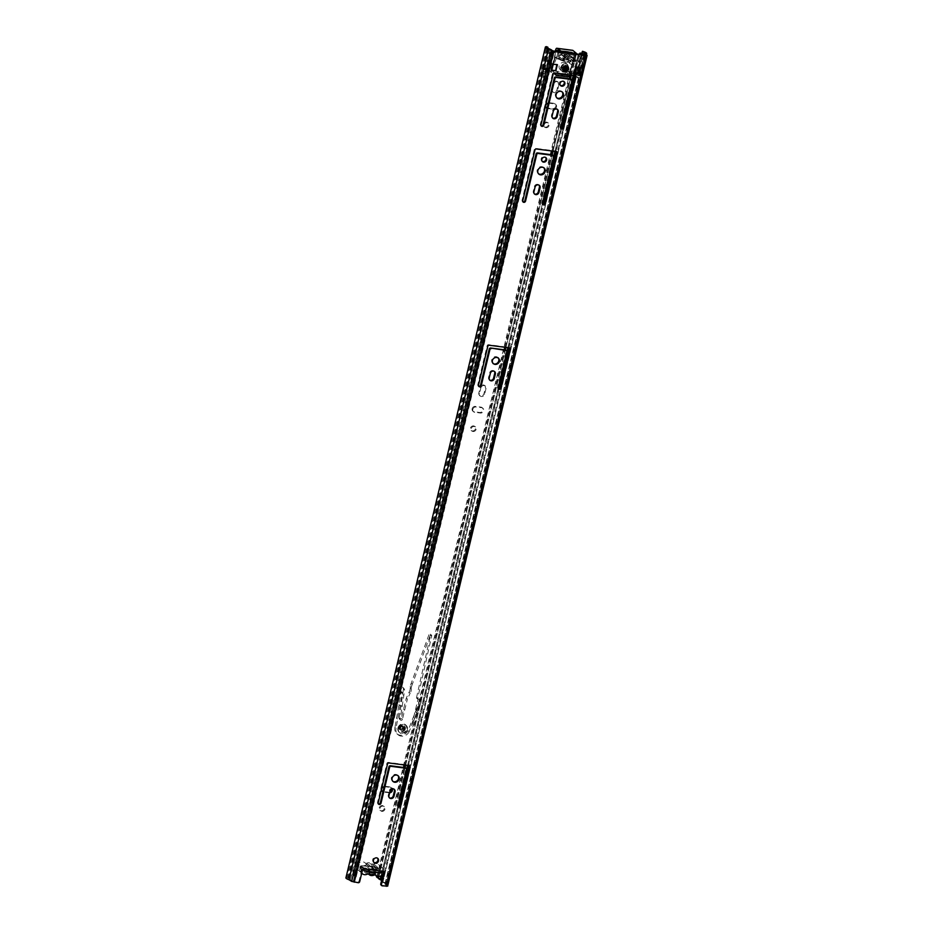 <?xml version="1.0" encoding="UTF-8"?>
<svg xmlns="http://www.w3.org/2000/svg" width="933" height="933" viewBox="0 0 933 933"><rect width="100%" height="100%" fill="white"/><g stroke="black" fill="none" stroke-linecap="round" stroke-linejoin="round"><path stroke-width="0.7" stroke-dasharray="4.67 3.5" d="M392.735 781.259A3.895 3.452 -48.5 0 1 393.983 774.647A3.895 3.452 -48.5 0 1 397.855 775.475M373.795 862.337A2.822 2.507 -48.5 0 1 375.941 857.287A2.822 2.507 -48.5 0 1 377.48 858.162M493.021 363.532A3.895 3.452 -48.5 0 1 494.268 356.919A3.895 3.452 -48.5 0 1 498.14 357.747M538.528 173.76A4.024 3.557 -48.5 0 1 539.822 166.937A4.024 3.557 -48.5 0 1 543.811 167.777M542.178 161.316A2.636 2.333 -48.5 0 1 542.913 156.756A2.636 2.333 -48.5 0 1 545.618 157.432M556.756 97.802A4.024 3.557 -48.5 0 1 558.062 90.991A4.024 3.557 -48.5 0 1 562.039 91.819M560.418 85.37A2.636 2.333 -48.5 0 1 561.141 80.809A2.636 2.333 -48.5 0 1 563.847 81.474M567.905 68.75A2.822 2.507 -48.5 0 1 562.762 68.086A2.822 2.507 -48.5 0 1 567.905 68.75M378.285 803.908A1.539 1.365 -48.5 0 1 377.527 802.345L386.868 763.451A1.26 1.108 -48.5 0 1 388.291 762.413L408.526 765.025A1.26 1.108 -48.5 0 1 409.342 765.643M398.006 806.462A1.539 1.365 -48.5 0 1 397.248 804.899L405.878 768.967A1.26 1.108 131.5 0 0 405.563 767.882M389.318 797.797A2.764 2.449 -48.5 0 1 388.28 795.138L389.388 790.508A2.764 2.449 -48.5 0 1 394.029 789.085M579.766 67.899L578.472 73.299L573.888 72.704L575.369 66.535L579.836 67.608M556.628 64.785L555.298 70.302L550.727 69.707L552.208 63.537L556.674 64.61M541.082 125.815A1.539 1.365 -48.5 0 1 540.324 124.252L552.511 73.485A1.26 1.108 -48.5 0 1 553.934 72.447L574.18 75.072A1.26 1.108 -48.5 0 1 574.985 75.678M560.803 128.369A1.539 1.365 -48.5 0 1 560.045 126.806L571.229 80.191A1.26 1.108 131.5 0 0 570.926 79.107M552.546 117.92A2.764 2.449 -48.5 0 1 551.496 115.26L552.604 110.63A2.764 2.449 -48.5 0 1 557.258 109.208M522.853 201.773A1.539 1.365 -48.5 0 1 522.083 200.198L534.271 149.432A1.26 1.108 -48.5 0 1 535.705 148.394L555.94 151.018A1.26 1.108 -48.5 0 1 556.744 151.624M542.574 204.327A1.539 1.365 -48.5 0 1 541.805 202.753L553.001 156.149A1.26 1.108 131.5 0 0 552.686 155.053M534.306 193.866A2.764 2.449 -48.5 0 1 533.268 191.218L534.376 186.588A2.764 2.449 -48.5 0 1 539.017 185.166M489.603 380.069A2.764 2.449 -48.5 0 1 488.565 377.41L489.673 372.78A2.764 2.449 -48.5 0 1 494.315 371.357M498.304 388.734A1.539 1.365 -48.5 0 1 497.534 387.172L506.164 351.24A1.26 1.108 131.5 0 0 505.849 350.155M478.571 386.18A1.539 1.365 -48.5 0 1 477.813 384.618L487.154 345.723A1.26 1.108 -48.5 0 1 488.577 344.685L508.812 347.298A1.26 1.108 -48.5 0 1 509.628 347.916M382.262 885.837L381.609 885.254L385.807 885.744L385.107 884.018A3.056 0.723 13.5 0 0 385.411 883.796A3.056 0.723 13.5 0 0 382.81 882.42L582.472 51.303M359.683 881.685L359.03 881.102L361.852 869.358A1.353 1.201 -48.5 0 1 363.812 868.39L382.18 870.769A1.353 1.201 -48.5 0 1 383.51 871.352M359.03 881.102A1.26 1.108 -48.5 0 1 357.607 882.14L358.26 882.723M547.706 48.131L348.487 877.976A3.056 0.723 13.5 0 0 347.752 878.256A3.056 0.723 13.5 0 0 349.618 879.411L353.234 881.51L357.607 882.14M382.833 871.34L376.139 870.431A3.954 3.51 131.5 0 0 369.141 869.521L364.476 868.961M348.487 877.976L347.099 877.358L546.54 46.65M347.099 877.358A4.933 1.178 13.5 0 0 345.921 877.813M385.807 885.744L585.248 55.035L385.807 885.732L387.615 886.058L386.752 884.589A4.933 1.178 13.5 0 0 387.242 884.227A4.933 1.178 13.5 0 0 383.031 882.012M382.81 882.42L581.865 53.274M580.606 67.712L579.953 67.129M576.034 67.118L575.369 66.535M574.553 73.287L573.888 72.704M551.38 70.29L550.727 69.707M557.444 64.704L556.779 64.132M552.872 64.109L552.208 63.537M382.18 870.769L381.037 871.06L380.617 872.845L381.037 871.06L364.232 868.891L364.092 869.498L363.905 868.553M364.092 869.498L360.954 865.987L360.523 867.772L375.754 869.416L380.617 872.845L376.675 869.369L371.031 869.113L375.707 872.203A3.954 3.51 131.5 0 1 375.661 872.285M368.71 871.387A3.954 3.51 131.5 0 1 368.71 871.305L363.8 870.664L360.523 867.772M377.329 869.953L377.76 868.168L381.037 871.06L377.107 867.585L376.675 869.369M377.76 868.168L376.186 867.632L375.754 869.416M361.234 867.538L361.666 865.754L376.186 867.632M361.666 865.754L360.954 865.987M361.759 873.066A4.957 4.397 -48.5 0 1 368.967 866.325L365.036 862.85A4.957 4.397 131.5 0 0 357.631 864.693A4.957 4.397 131.5 0 0 363.147 870.781L367.077 874.256M365.036 862.85A2.006 1.784 131.5 0 0 366.972 863.107A5.155 4.56 -48.5 0 1 371.859 863.701A5.155 4.56 -48.5 0 1 371.905 863.748A2.006 1.784 131.5 0 0 373.841 863.993A4.957 4.397 -48.5 0 1 379.346 870.081A4.957 4.397 -48.5 0 1 371.929 871.923A2.006 1.784 131.5 0 0 371.917 871.9A2.006 1.784 131.5 0 0 370.004 871.667A5.155 4.56 -48.5 0 1 367.369 872.075A5.155 4.56 -48.5 0 1 365.118 871.072A5.155 4.56 -48.5 0 1 365.071 871.025A2.006 1.784 131.5 0 0 363.147 870.781M373.841 863.993L377.783 867.468A4.957 4.397 -48.5 0 1 383.206 873.685M365.165 866.046L367.275 866.839L369.818 865.684L371.521 867.387L372.244 866.955A3.954 3.51 131.5 0 0 365.165 866.046L360.301 865.416L359.87 867.189L364.826 867.83A3.954 3.51 131.5 0 0 371.731 868.728M366.972 863.107L370.902 866.582A2.006 1.784 -48.5 0 1 368.967 866.325M371.031 869.113L368.5 870.279L366.786 868.565L369.421 870.897A2.519 2.228 131.5 0 0 369.608 871.504M377.783 867.468A2.006 1.784 -48.5 0 1 375.836 867.224L371.905 863.748M370.902 866.582A5.155 4.56 -48.5 0 1 375.789 867.177A5.155 4.56 -48.5 0 1 375.836 867.224M377.107 867.585L372.244 866.955M368.71 871.305L369.421 870.897M364.826 867.83L366.786 868.565M380.617 872.845L363.8 870.664L359.87 867.189M364.232 868.891L360.301 865.416M367.275 866.839L369.853 869.113L369.141 869.521M376.139 870.431L374.086 869.661A2.519 2.228 131.5 0 0 369.853 869.113M374.086 869.661L371.521 867.387M561.654 67.409A3.265 2.892 131.5 0 0 567.602 68.179A3.265 2.892 131.5 0 0 561.654 67.409M562.366 68.027A3.265 2.892 131.5 0 0 568.314 68.797A3.265 2.892 131.5 0 0 562.366 68.027M550.447 49.402A2.449 0.583 13.5 0 0 546.925 49.099A2.449 0.583 13.5 0 0 547.076 49.379A2.449 0.583 13.5 0 0 548.149 49.939A2.519 0.595 -166.5 0 1 548.861 50.242L552.348 52.108L547.706 71.456L550.785 72.156A2.519 0.595 13.5 0 0 551.1 72.203L551.636 69.952L555.333 69.812L556.476 64.774M548.966 71.853L553.607 52.505L555.427 52.808A2.519 0.595 13.5 0 0 555.741 52.854L558.844 53.263L557.456 59.036L556.5 58.196L557.876 52.458L553.351 51.84L551.088 50.557L546.645 69.8A2.449 0.583 13.5 0 0 547.041 69.59L542.306 68.447L547.006 69.578A2.449 0.583 13.5 0 0 546.89 69.299A2.449 0.583 13.5 0 0 544.289 68.342A2.449 0.583 13.5 0 0 542.271 68.447A2.449 0.583 13.5 0 0 542.435 68.727A2.449 0.583 13.5 0 0 543.496 69.275L548.149 49.939M542.516 72.156L541.513 72.646L544.172 73.614L546.435 71.083L542.516 72.156L544.172 73.614M584.186 54.102A2.449 0.583 -166.5 0 1 584.315 54.207A2.449 0.583 -166.5 0 1 584.466 54.487A2.449 0.583 -166.5 0 1 584.338 54.627L579.696 73.975A2.449 0.583 13.5 0 0 579.825 73.835A2.449 0.583 13.5 0 0 579.673 73.555A2.449 0.583 13.5 0 0 577.084 72.587A2.449 0.583 13.5 0 0 575.066 72.692A2.449 0.583 13.5 0 0 575.218 72.972A2.449 0.583 13.5 0 0 576.652 73.649L581.236 54.569M576.046 76.494L574.821 74.757L577.702 77.964L578.705 77.462L576.046 76.494L577.702 77.964M579.463 54.336L575.066 72.692L579.801 73.824L575.09 72.692L574.821 74.757M564.582 59.292L562.879 57.788L565.853 59.455L562.587 60.33A1.26 1.108 -48.5 0 1 561.596 60.388A21.494 19.033 131.5 0 0 564.71 61.38L564.325 60.727L565.258 59.969L563.544 58.452L562.611 59.211L562.996 59.864A21.494 19.033 131.5 0 0 566.273 60.295L567.987 61.811A21.494 19.033 131.5 0 0 571.381 61.648A1.26 1.108 -48.5 0 1 570.471 61.345L566.098 58.196L566.821 59.257L566.273 60.295M572.897 58.557L571.183 57.041A12.059 10.683 -48.5 0 0 569.818 56.038L566.378 57.018L569.188 58.674L571.532 57.554A12.059 10.683 -48.5 0 1 572.897 58.557A12.059 10.683 -48.5 0 1 573.713 59.374L573.935 60.377A1.26 1.108 -48.5 0 1 572.885 61.403L574.821 60.902L580.653 62.045L579.335 67.526L575.229 67.491L574.087 72.238L577.959 73.24L577.399 75.608L551.1 72.203M571.381 61.648L569.666 60.144A21.494 19.033 131.5 0 0 571.171 59.887A1.26 1.108 -48.5 0 0 572.221 58.861L571.999 57.858A12.059 10.683 -48.5 0 0 571.183 57.041M567.042 66.954A4.338 3.837 -48.5 0 1 559.159 65.928A4.338 3.837 -48.5 0 1 567.042 66.954M568.57 68.307A4.338 3.837 -48.5 0 1 560.686 67.281A4.338 3.837 -48.5 0 1 568.57 68.307M546.645 69.8L548.709 71.176L551.974 71.071L555.217 57.065L551.601 70.745M566.063 58.033L565.62 56.645L566.261 56.12L568.978 56.47L569.142 57.449L567.264 54.954L563.905 55.129L566.133 58.278L564.348 56.516M557.456 59.036L559.229 59.28A21.494 19.033 131.5 0 0 575.346 61.368L576.326 61.485M556.325 64.517L553.059 64.015L555.741 52.854M558.261 59.141L559.229 59.28M557.304 52.33L558.844 53.263M556.5 58.196L553.805 64.61A1.889 1.668 131.5 0 0 551.671 66.173L550.423 71.398M553.607 52.505L552.348 52.108M551.531 69.928L553.059 64.015L552.243 64.517L551.111 69.264L552.196 70.511M570.588 73.042L571.812 74.115L566.984 72.716A5.4 4.782 -48.5 0 1 563.404 73.579L561.853 73.38L561.421 75.153L567.684 75.526L570.588 73.042L567.486 71.328L570.46 71.713L572.78 73.765L575.743 74.687L577.457 74.908L576.652 73.649M579.696 73.975A2.519 0.595 13.5 0 0 579.556 74.104A2.519 0.595 13.5 0 0 579.556 74.162L584.198 54.814A2.519 0.595 -166.5 0 1 584.21 54.767A2.519 0.595 -166.5 0 1 584.338 54.627M577.399 75.608L578.297 75.701A2.519 0.595 13.5 0 0 579.72 75.503A2.519 0.595 13.5 0 0 579.72 75.445M543.496 69.275A2.519 0.595 13.5 0 1 544.207 69.59L547.706 71.456M551.963 70.628L554.832 73.054M567.159 72.599L556.418 71.2L557.642 72.284L554.214 71.841M580.116 68.622L579.451 68.039L577.959 73.24L579.3 67.503M582.04 56.26L581.096 55.432L579.72 61.205L580.664 62.045L582.04 56.26L582.95 56.365L578.297 75.701M579.72 61.205L574.087 59.502L575.801 61.018A12.887 11.406 -48.5 0 0 573.433 57.939L571.719 56.435A12.887 11.406 131.5 0 0 568.372 54.464A2.764 2.449 131.5 0 0 563.73 53.857A12.887 11.406 131.5 0 0 556.021 57.17L555.217 57.065M558.704 58.814L560.29 59.77A1.26 1.108 -48.5 0 1 560.465 57.659A12.059 10.683 -48.5 0 1 563.357 56.493L565.048 58.138L563.8 56.47M560.29 59.77L558.575 58.254A21.494 19.033 131.5 0 0 559.882 58.872L561.596 60.388M563.73 53.857L565.445 55.374A12.887 11.406 -48.5 0 0 557.736 58.674L556.021 57.17M554.867 57.181L555.928 58.126M548.709 71.176L553.351 51.84M551.683 50.242L546.435 71.083M582.064 54.674L577.457 74.908M584.361 56.108A2.519 0.595 -166.5 0 1 584.361 56.155A2.519 0.595 -166.5 0 1 582.95 56.365M551.974 71.071L553.106 63.992A1.889 1.668 131.5 0 0 550.971 65.555L549.712 70.78M554.167 73.054L552.989 70.756M557.642 72.284L557.759 72.436A5.4 4.782 131.5 0 0 558.354 73.101A5.4 4.782 131.5 0 0 559.065 73.602M556.418 71.2L557.759 72.436M562.879 57.788L560.873 58.814A1.26 1.108 -48.5 0 1 559.882 58.872M563.544 58.452L564.138 57.951M566.098 58.196L568.757 59.84A1.26 1.108 -48.5 0 0 569.666 60.144M568.092 58.522L568.978 56.47L567.264 54.954L566.378 57.018M564.418 56.761L563.334 56.621M562.098 54.954L562.902 55.572L561.643 54.977A12.059 10.683 -48.5 0 0 558.75 56.143A1.26 1.108 -48.5 0 0 558.377 58.114L560.092 59.63M569.223 72.867L572.874 60.61L575.16 60.902L575.451 59.677M561.829 73.964L559.485 73.066A5.4 4.782 -48.5 0 1 557.129 72.016A5.4 4.782 -48.5 0 1 556.534 71.351M561.048 73.275L560.616 75.048L561.841 76.133M554.797 74.127A1.26 1.108 131.5 0 0 555.345 74.372L560.616 75.048M565.445 55.374A2.764 2.449 -48.5 0 1 568.15 54.067L566.436 52.551L568.15 54.067A2.764 2.449 -48.5 0 1 570.086 55.968A12.887 11.406 -48.5 0 1 573.433 57.939M574.087 59.502A12.887 11.406 131.5 0 0 571.719 56.435M566.424 74.558A5.4 4.782 131.5 0 0 568.209 73.789L568.384 73.672M571.812 74.115L570.658 75.107M567.486 71.328L569.48 63.012L571.218 64.552M570.46 71.713L573.422 59.362L571.136 59.071L569.48 63.012M572.78 73.765L576.734 60.82M575.16 60.902L573.422 59.362M575.031 74.057L576.291 68.832A1.889 1.668 131.5 0 0 575.008 66.838L574.46 66.768M568.372 54.464L570.086 55.968M575.743 74.687L576.991 69.45A1.889 1.668 131.5 0 0 575.708 67.456L575.16 67.386M565.853 59.455L565.258 59.969M566.821 59.257L568.535 60.762L567.987 61.811M568.535 60.762L567.812 59.712M554.354 64.68L553.654 64.062M582.099 55.56L581.096 55.432M569.072 59.875L567.357 58.359M572.874 60.61L571.136 59.071M565.048 58.138L566.133 58.278M562.634 74.069L561.853 73.38M567.474 57.158L569.188 58.674M565.27 65.123A2.822 2.507 -48.5 0 1 563.987 70.465A2.822 2.507 -48.5 0 1 565.27 65.123M568.349 68.272A4.082 3.615 131.5 0 0 560.92 67.304A4.082 3.615 131.5 0 0 568.349 68.272M566.588 67.666A1.411 1.248 131.5 0 0 564.348 68.051A1.411 1.248 131.5 0 0 564.745 69.753M401.68 725.396A2.204 1.948 -48.5 0 1 400.677 729.548A2.204 1.948 -48.5 0 1 401.68 725.396M401.342 730.131A2.204 1.948 131.5 0 0 402.333 725.979A2.204 1.948 131.5 0 0 401.342 730.131M384.326 808.491A2.764 2.449 -48.5 0 1 379.288 807.838A2.764 2.449 -48.5 0 1 384.326 808.491M384.979 809.074A2.764 2.449 -48.5 0 1 379.941 808.421A2.764 2.449 -48.5 0 1 384.979 809.074M382.052 791.196A2.822 2.507 -48.5 0 1 384.209 786.146L389.807 786.869A2.822 2.507 -48.5 0 1 391.813 789.003M384.163 786.729A2.822 2.507 -48.5 0 1 384.863 786.729L390.461 787.452A2.822 2.507 -48.5 0 1 392.292 788.851M475.492 428.748A2.764 2.449 -48.5 0 1 470.465 428.095A2.764 2.449 -48.5 0 1 475.492 428.748M476.145 429.32A2.764 2.449 -48.5 0 1 471.118 428.667A2.764 2.449 -48.5 0 1 476.145 429.32M472.156 408.736A2.822 2.507 -48.5 0 1 475.375 406.391L480.973 407.126A2.822 2.507 -48.5 0 1 479.69 412.468L474.092 411.733A2.822 2.507 -48.5 0 1 472.156 408.736M472.821 409.307A2.822 2.507 -48.5 0 1 476.028 406.975L481.638 407.698A2.822 2.507 -48.5 0 1 480.355 413.039L474.745 412.316A2.822 2.507 -48.5 0 1 472.821 409.307M548.429 124.94A2.764 2.449 -48.5 0 1 543.403 124.287A2.764 2.449 -48.5 0 1 548.429 124.94M549.082 125.523A2.764 2.449 -48.5 0 1 544.056 124.87A2.764 2.449 -48.5 0 1 549.082 125.523M546.155 107.645A2.822 2.507 -48.5 0 1 548.312 102.595L553.91 103.318A2.822 2.507 -48.5 0 1 552.628 108.66L547.123 107.948M548.266 103.178A2.822 2.507 -48.5 0 1 548.966 103.178L554.564 103.901A2.822 2.507 -48.5 0 1 553.292 109.243L547.683 108.52A2.822 2.507 -48.5 0 1 547.03 108.333M558.354 51.607L559.788 52.236L559.45 52.924L559.73 51.782M389.632 792.817A2.822 2.507 -48.5 0 1 389.178 792.793L383.58 792.07A2.822 2.507 -48.5 0 1 382.927 791.884M480.88 387.778A2.822 2.507 -48.5 0 1 486.023 388.443L484.624 394.262A2.822 2.507 -48.5 0 1 479.48 393.598L480.88 387.778L480.215 387.207A2.822 2.507 -48.5 0 1 485.358 387.871L483.97 393.679A2.822 2.507 -48.5 0 1 478.827 393.015L480.215 387.207M553.805 83.982A2.822 2.507 -48.5 0 1 558.96 84.646L557.561 90.454A2.822 2.507 -48.5 0 1 552.418 89.79L553.805 83.982L553.152 83.399A2.822 2.507 -48.5 0 1 558.296 84.063L556.908 89.883A2.822 2.507 -48.5 0 1 551.765 89.218L553.152 83.399M354.447 876.588A5.027 1.201 -166.5 0 1 354.225 876.087L551.893 52.738A5.027 1.201 -166.5 0 0 552.114 53.239L354.447 876.588L356.196 876.845A3.137 0.746 -166.5 0 1 356.056 876.53A3.137 0.746 -166.5 0 1 356.068 876.495A4.898 1.166 13.5 0 0 356.091 876.425A4.898 1.166 13.5 0 0 354.517 875.107L355.111 874.781A1.26 1.108 131.5 0 0 355.636 874.384L360.814 868.133A2.006 1.784 -48.5 0 1 363.917 868.285A1.26 1.108 131.5 0 0 364.71 868.856L371.159 869.684A1.26 1.108 131.5 0 0 372.162 869.346A2.006 1.784 -48.5 0 1 375.148 869.999L376.792 876.04M557.083 50.569L572.209 52.528L571.836 54.067L576.209 54.872A4.898 1.166 13.5 0 0 576.186 54.93A4.898 1.166 13.5 0 0 577.784 56.26A3.137 0.746 -166.5 0 1 578.553 56.691L580.221 56.878A5.027 1.201 -166.5 0 0 579.008 56.178A3.021 0.723 13.5 0 1 578.017 55.362A3.021 0.723 13.5 0 1 578.04 55.327L576.256 54.301A3.265 0.781 -166.5 0 0 574.39 53.904L571.183 53.496L571.556 51.945A2.391 0.956 97.4 0 1 572.43 50.359M552.114 53.239L553.864 53.484A3.137 0.746 -166.5 0 1 553.724 53.181A3.137 0.746 -166.5 0 1 553.747 53.134A4.898 1.166 13.5 0 0 553.77 53.076A4.898 1.166 13.5 0 0 552.184 51.758L555.94 52.015L556.115 51.315M389.807 792.059A2.822 2.507 -48.5 0 1 388.525 792.21L383.02 791.499M355.636 874.384L354.983 873.813L360.161 867.562A2.006 1.784 -48.5 0 1 363.264 867.702L363.917 868.285M354.983 873.813A1.26 1.108 -48.5 0 1 354.447 874.209L353.852 874.314L354.54 874.921M555.94 52.015L552.079 51.012A3.265 0.781 -166.5 0 0 550.61 50.977L550.96 51.828A3.021 0.723 13.5 0 1 551.928 52.633A3.021 0.723 13.5 0 0 551.928 52.633A5.027 1.201 -166.5 0 0 551.893 52.738M372.162 869.346L371.509 868.775A2.006 1.784 -48.5 0 1 374.495 869.416L376.197 875.667M371.509 868.775A1.26 1.108 -48.5 0 1 370.494 869.113L371.159 869.684M364.71 868.856L370.494 869.113M364.057 868.273A1.26 1.108 -48.5 0 1 363.264 867.702M571.836 54.067L571.183 53.496M356.196 876.845L553.864 53.484M354.225 876.087A5.027 1.201 -166.5 0 1 354.248 876.029A3.021 0.723 13.5 0 0 354.26 875.982A3.021 0.723 13.5 0 0 353.292 875.177L352.942 874.326A3.265 0.781 -166.5 0 1 353.852 874.314M378.005 877.953L377.317 877.347A3.265 0.781 -166.5 0 1 378.588 877.65L380.361 878.676A3.021 0.723 13.5 0 0 380.349 878.723A3.021 0.723 13.5 0 0 381.34 879.539A5.027 1.201 -166.5 0 1 382.553 880.227L381.667 880.122M576.186 54.93L378.541 878.221M382.064 875.119L398.519 806.544M408.374 765.503L498.805 388.816M508.66 347.776L543.088 204.409M555.788 151.496L561.316 128.451M574.017 75.538L578.553 56.691M382.553 880.227L580.221 56.878M377.317 877.347L376.757 877.09L574.39 53.904M572.209 52.528L556.604 50.149M562.214 52.108L561.818 53.729L559.45 52.924M561.818 53.729L574.973 55.432L575.358 53.811M576.454 53.286L576.151 55.292L574.973 55.432M576.431 53.263L575.999 55.047L572.5 52.213M405.319 729.046A3.265 2.892 -48.5 0 1 399.441 728.008A3.265 2.892 -48.5 0 1 405.319 729.046M404.77 728.568A3.265 2.892 -48.5 0 1 398.892 727.53A3.265 2.892 -48.5 0 1 404.77 728.568M401.656 691.983A2.158 1.913 -48.5 0 1 400.654 689.72A2.158 1.913 -48.5 0 1 404.572 689.405L403.453 688.426A2.158 1.913 131.5 0 0 399.546 688.741A2.158 1.913 131.5 0 0 400.549 691.003L401.656 691.983A1.283 1.131 -48.5 0 1 402.298 693.231L396.093 728.09L394.986 727.11A7.534 6.683 131.5 0 0 396.84 733.7A7.534 6.683 131.5 0 0 408.036 730.714L420.445 698.969L416.515 697.674L417.622 698.63L431.617 636.213L430.51 635.233A0.921 0.816 131.5 0 0 430.381 634.172A0.921 0.816 131.5 0 0 428.935 634.767L430.043 635.746A0.921 0.816 -48.5 0 1 431.711 635.991A0.921 0.816 -48.5 0 1 431.617 636.213M428.935 634.767L411.231 683.213A78.465 69.508 131.5 0 0 410.1 686.466A3.872 3.429 131.5 0 0 410.123 687.738A6.869 6.088 -48.5 0 1 409.051 692.263L406.31 698.071L401.283 718.422A1.19 1.05 -48.5 0 1 399.172 717.944L400.292 718.923L403.814 695.563L404.595 689.954L403.488 688.962A2.472 2.193 131.5 0 0 403.453 688.426M401.283 718.422L402.391 719.413A1.19 1.05 -48.5 0 1 400.292 718.923M430.043 635.746A0.921 0.816 -48.5 0 1 430.055 635.7L412.351 684.204L411.231 683.213M416.515 697.651L430.51 635.233M407.348 729.816A4.898 4.338 -48.5 0 1 398.543 728.253A4.898 4.338 -48.5 0 1 407.348 729.816M397.971 727.752A4.898 4.338 131.5 0 0 406.788 729.314A4.898 4.338 131.5 0 0 397.971 727.752M401.971 692.181L400.852 691.19A1.283 1.131 131.5 0 1 401.19 692.251L394.986 727.11M399.172 717.944L403.488 688.962M408.036 730.714L409.155 731.694L411.651 725.419L418.019 699.284L411.733 725.501L421.238 701.616L421.599 699.89L418.112 699.365M420.34 698.794L421.529 699.855M417.622 698.654L416.911 698.304M411.733 725.501L421.156 701.546L420.048 700.566M409.155 731.694A7.534 6.683 -48.5 0 1 397.959 734.679A7.534 6.683 -48.5 0 1 396.093 728.09M396.327 717.955L397.435 718.935M402.694 694.584L403.814 695.563M406.31 698.071L407.418 699.05L402.391 719.413M409.051 692.263L410.158 693.242L407.418 699.05M410.123 687.738L411.231 688.717A6.869 6.088 -48.5 0 1 410.158 693.242M410.1 686.466L411.208 687.446A78.465 69.508 -48.5 0 1 412.351 684.204M411.208 687.446A3.872 3.429 131.5 0 0 411.231 688.717M421.634 700.03L420.445 698.969M411.651 725.419L421.238 701.616M402.881 726.457A2.204 1.948 131.5 0 0 401.878 730.609A2.204 1.948 131.5 0 0 402.881 726.457M398.088 727.973A4.712 4.175 -48.5 0 1 406.66 729.081A4.712 4.175 -48.5 0 1 398.088 727.973M401.318 729.209A1.411 1.248 -48.5 0 1 400.479 727.355A1.411 1.248 -48.5 0 1 402.788 728.393A1.411 1.248 -48.5 0 1 401.318 729.209M353.595 881.627L553.036 50.918M385.609 885.767L585.049 55.059M362.505 869.929L361.852 869.358M549.992 49.111L350.551 879.819L348.989 879.714M552.663 50.802L353.234 881.51L351.671 881.405M584.035 54.93L384.932 884.274L386.74 884.601L586.169 53.892M387.615 886.058L587.044 55.35M385.107 884.018L584.536 53.309M349.618 879.411L549.059 48.703M540.977 124.835L540.324 124.252M571.894 80.774L571.229 80.191M560.698 127.389L560.045 126.806M574.833 75.643L574.18 75.072M554.599 73.031L553.934 72.447M553.164 74.069L552.511 73.485M553.269 111.214L552.604 110.63M552.149 115.844L551.496 115.26M522.748 200.782L522.083 200.198M553.654 156.721L553.001 156.149M542.47 203.336L541.805 202.753M556.593 151.601L555.94 151.018M536.358 148.977L535.705 148.394M534.936 150.015L534.271 149.432M535.029 187.16L534.376 186.588M533.921 191.79L533.268 191.218M490.326 373.363L489.673 372.78M489.219 377.993L488.565 377.41M506.817 351.823L506.164 351.24M498.187 387.755L497.534 387.172M509.476 347.881L508.812 347.298M489.242 345.257L488.577 344.685M487.807 346.295L487.154 345.723M478.466 385.201L477.813 384.618M390.041 791.091L389.388 790.508M388.933 795.721L388.28 795.138M378.18 802.928L377.527 802.345M406.531 769.55L405.878 768.967M397.901 805.482L397.248 804.899M409.19 765.608L408.526 765.025M388.944 762.984L388.291 762.413M387.522 764.022L386.868 763.451M371.917 871.9L375.847 875.376L371.929 871.923M370.004 871.667L373.935 875.142M564.687 60.272L562.972 58.756M573.713 59.374L571.999 57.858M564.547 54.604L566.261 56.12M555.427 52.808L550.785 72.156M557.129 65.648L556.476 65.065M555.333 69.812L555.998 70.395M555.275 70.908L554.622 70.337M574.518 72.914L575.171 73.485M578.262 73.894L577.609 73.31M574.67 72.762L574.087 72.238M575.229 67.491L575.813 68.016M564.71 61.38L562.996 59.864M571.171 59.887L572.885 61.403M544.207 69.59L548.861 50.242M551.403 50.86L546.761 70.197M577.48 74.127L582.122 54.79M584.198 54.814L579.556 74.162M566.984 72.716L568.209 73.789M568.908 76.611L567.684 75.526M578.32 72.786L578.973 73.369M560.873 58.814L562.587 60.33M560.465 57.659L558.75 56.143M570.471 61.345L568.757 59.84M550.971 65.555L551.671 66.173M553.805 64.61L553.106 63.992M555.345 74.372L556.558 75.445M559.485 73.066L560.266 73.765M569.818 56.038L571.532 57.554M563.357 56.493L561.643 54.977M566.704 75.841L567.929 76.926M564.197 74.267L563.404 73.579M575.008 66.838L575.708 67.456M576.991 69.45L576.291 68.832M568.127 60.342L566.413 58.826M568.36 56.283L570.075 57.788M568.279 58.312L566.564 56.796M565.643 56.995L563.929 55.479M562.762 69.905L564.045 71.048A2.822 2.507 -48.5 0 1 566.471 66.185A2.822 2.507 -48.5 0 1 567.789 66.803L566.506 65.672M384.863 786.729L384.209 786.146M476.028 406.975L475.375 406.391M548.966 103.178L548.312 102.595M560.057 50.744L559.637 52.516M355.111 874.781L552.733 51.595M377.725 876.367L403.872 767.486M404.467 765.002L504.158 349.758M504.753 347.274L550.995 154.656M551.881 150.983L569.235 78.71M569.946 75.713L575.043 54.487M354.447 874.209L552.079 51.012M555.66 49.892L571.556 51.945M381.014 875.854L397.866 805.657M407.534 765.398L498.164 387.93M507.82 347.671L542.435 203.511M554.948 151.379L560.663 127.564M573.189 75.433L577.784 56.26M356.068 876.495L553.747 53.134M378.961 876.46L405.085 767.649L378.961 876.46M405.68 765.153L505.371 349.922L405.68 765.153M505.978 347.426L552.208 154.82L505.966 347.426M570.436 78.873L553.094 151.146L570.448 78.873M378.53 876.472L404.677 767.591M405.272 765.107L504.963 349.863M505.558 347.379L551.8 154.761M552.686 151.088L570.04 78.815M570.914 75.141L575.836 54.65M354.517 875.107L552.184 51.758M354.447 874.932L552.114 51.583M381.34 879.539L579.008 56.178M354.248 876.029L551.916 52.68L354.26 875.982M578.04 55.304L380.372 878.653L578.04 55.327M378.588 877.65L576.256 54.301M353.292 875.177L550.96 51.828M352.942 874.326L550.61 50.977M559.695 51.782L559.427 52.901M574.716 54.476L575.136 52.691M573.818 53.787L574.18 52.26M573.888 53.438L574.308 51.653M375.148 869.999L374.495 869.416M360.814 868.133L360.161 867.562M554.564 103.901L553.91 103.318M553.292 109.243L552.628 108.66M558.96 84.646L558.296 84.063M552.418 89.79L551.765 89.218M557.561 90.454L556.908 89.883M481.638 407.698L480.973 407.126M480.355 413.039L479.69 412.468M474.745 412.316L474.092 411.733M486.023 388.443L485.358 387.871M479.48 393.598L478.827 393.015M484.624 394.262L483.97 393.679M390.461 787.452L389.807 786.869M389.178 792.793L388.525 792.21M418.87 703.494L419.978 704.473M415.582 711.762L416.701 712.742M398.869 704.637L399.977 705.628M401.19 692.251L402.298 693.231M401.05 705.605L402.158 706.584M403.557 709.267L404.665 710.246M400.77 729.268A1.889 1.668 -48.5 0 1 401.622 725.711A1.889 1.668 -48.5 0 1 400.77 729.268M401.808 725.512A2.204 1.948 131.5 0 0 400.805 729.664A2.204 1.948 131.5 0 0 401.808 725.512M401.587 725.851A1.726 1.528 131.5 0 0 400.805 729.116A1.726 1.528 131.5 0 0 401.587 725.851M400.992 728.918A1.411 1.248 -48.5 0 1 401.622 726.247A1.411 1.248 -48.5 0 1 400.992 728.918M393.038 781.574L392.385 781.003M377.83 858.418L377.177 857.847M493.324 363.847L492.671 363.275M538.831 174.063L538.178 173.491M542.481 161.642L541.828 161.059M557.059 98.117L556.406 97.533M560.71 85.684L560.057 85.113M564.127 71.118L563.462 70.535M383.895 871.574L383.241 871.002M387.242 884.227L586.472 54.382M385.411 883.796L584.839 53.088M347.752 878.256L547.193 47.548M384.909 884.157L583.988 54.93M567.87 66.873L567.206 66.301M564.208 81.731L563.555 81.159M562.389 92.087L561.736 91.516M541.362 126.165L540.708 125.593M561.083 128.719L560.43 128.148M575.381 75.888L574.716 75.316M557.607 109.464L556.954 108.893M552.837 118.246L552.184 117.663M545.98 157.689L545.315 157.106M544.149 168.045L543.496 167.462M523.121 202.123L522.468 201.54M542.843 204.677L542.19 204.094M557.141 151.846L556.488 151.263M539.379 185.422L538.726 184.839M534.609 194.192L533.944 193.609M498.49 358.015L497.825 357.432M494.677 371.614L494.024 371.031M489.907 380.384L489.242 379.813M498.572 389.084L497.919 388.513M510.024 348.126L509.36 347.543M478.851 386.53L478.197 385.959M381.235 871.107L364.162 868.903M360.453 867.62L360.873 865.847M374.086 862.663L373.433 862.08M398.204 775.743L397.54 775.16M394.391 789.341L393.726 788.758M389.621 798.112L388.956 797.54M378.565 804.258L377.912 803.686M398.286 806.812L397.633 806.24M409.727 765.853L409.074 765.27M364.966 862.792L368.897 866.267M358.4 870.232L361.736 873.171M378.576 864.553L382.518 868.028M372.01 871.993L375.789 875.329M371.859 863.701L375.789 867.177M365.048 871.014L368.99 874.489M365.071 862.885L369.001 866.349M367.415 869.801L370.086 872.157M370.891 866.162L373.422 868.39M371.929 863.771L375.859 867.247M563.17 70.861L562.471 70.243M546.925 49.099L542.271 68.447M541.362 72.366L542.306 68.447M561.759 71.036L560.232 69.683M551.088 50.557L546.446 69.905M567.497 65.963L566.798 65.345M551.916 70.395L551.263 69.812M584.466 54.487L578.857 77.742M584.361 56.155L579.72 75.503M574.903 73.369L574.238 72.786M564.477 61.263L562.762 59.747M570.529 61.403L568.827 59.899M567.497 64.54L565.969 63.187M584.21 54.767L579.556 74.104M558.354 73.101L557.129 72.016M554.82 57.111L551.566 70.675M569.352 54.604L567.637 53.099M575.824 67.199L576.524 67.817M564.348 56.715L562.634 55.199M569.177 56.575L567.462 55.059M403.289 726.399L402.636 725.827M380.629 810.824L379.976 810.241M471.806 431.069L471.142 430.486M544.744 127.261L544.079 126.69M560.301 50.615L559.87 52.4M356.056 876.53L553.724 53.181M356.091 876.425L553.77 53.076M354.353 874.967L552.021 51.618M380.349 878.723L578.017 55.362M352.522 874.536L550.19 51.187M572.442 52.19L556.558 50.125M559.31 52.68L559.532 51.758M576.466 53.951L576.151 55.292M574.098 52.108L573.678 53.892M574.005 53.648L574.308 52.353M374.005 868.623L374.658 869.194M362.867 867.177L363.52 867.76M363.508 868.028L364.162 868.611M555.8 104.449L555.147 103.866M546.458 107.96L545.793 107.388M548.394 123.121L547.741 122.538M558.261 82.197L557.596 81.614M553.117 92.25L552.464 91.667M482.862 408.257L482.209 407.674M473.521 411.768L472.856 411.185M475.457 426.929L474.804 426.346M485.323 385.994L484.659 385.411M480.18 396.047L479.527 395.464M391.697 788L391.032 787.429M382.343 791.522L381.69 790.939M384.291 806.672L383.638 806.1M400.374 729.699L399.721 729.116M401.167 691.68L400.047 690.7M431.489 635.151L430.381 634.172M397.959 734.679L396.84 733.7M404.012 688.449L402.904 687.469M400.56 720.043L399.452 719.063M417.762 699.179L416.643 698.199M421.599 699.89L420.386 698.829M400.922 730.177L399.849 729.233C398.753 727.215 399.394 725.967 401.773 725.489L403.837 726.877M400.7 728.93L400.957 728.906C402.368 728.848 402.799 728.055 402.24 726.527L402.566 726.819"/><path stroke-width="1.4" d="M397.855 775.475A3.895 3.452 -48.5 0 1 392.735 781.259M399.161 779.113A3.895 3.452 -48.5 0 1 392.07 778.204A3.895 3.452 -48.5 0 1 399.161 779.113M377.48 858.162A2.822 2.507 -48.5 0 1 373.795 862.337M376.605 857.87A2.822 2.507 -48.5 0 1 375.323 863.212A2.822 2.507 -48.5 0 1 376.605 857.87M498.14 357.747A3.895 3.452 -48.5 0 1 493.021 363.532M499.447 361.386A3.895 3.452 -48.5 0 1 492.367 360.476A3.895 3.452 -48.5 0 1 499.447 361.386M543.811 167.777A4.024 3.557 -48.5 0 1 538.528 173.76M545.152 171.532A4.024 3.557 -48.5 0 1 537.828 170.576A4.024 3.557 -48.5 0 1 545.152 171.532M545.618 157.432A2.636 2.333 -48.5 0 1 542.178 161.316M546.633 159.975A2.636 2.333 -48.5 0 1 541.828 159.356A2.636 2.333 -48.5 0 1 546.633 159.975M562.039 91.819A4.024 3.557 -48.5 0 1 556.756 97.802M563.38 95.574A4.024 3.557 -48.5 0 1 556.068 94.63A4.024 3.557 -48.5 0 1 563.38 95.574M563.847 81.474A2.636 2.333 -48.5 0 1 560.418 85.37M564.862 84.017A2.636 2.333 -48.5 0 1 560.057 83.399A2.636 2.333 -48.5 0 1 564.862 84.017M568.57 69.334A2.822 2.507 -48.5 0 1 563.427 68.657A2.822 2.507 -48.5 0 1 568.57 69.334M380.979 803.29A1.539 1.365 -48.5 0 1 378.18 802.928L387.522 764.022A1.26 1.108 -48.5 0 1 388.944 762.984L409.19 765.608A1.26 1.108 -48.5 0 1 410.042 766.949L400.7 805.844A1.539 1.365 -48.5 0 1 397.901 805.482L406.531 769.55A1.26 1.108 131.5 0 0 405.668 768.209L391.032 766.32A1.26 1.108 131.5 0 0 389.609 767.358L380.979 803.29L380.326 802.707A1.539 1.365 -48.5 0 1 378.285 803.908M390.041 791.091A2.764 2.449 -48.5 0 1 395.067 791.744L393.959 796.374A2.764 2.449 -48.5 0 1 388.933 795.721L390.041 791.091M491.329 348.592A1.26 1.108 131.5 0 0 489.895 349.63L481.265 385.562A1.539 1.365 -48.5 0 1 478.466 385.201L487.807 346.295A1.26 1.108 -48.5 0 1 489.242 345.257L509.476 347.881A1.26 1.108 -48.5 0 1 510.328 349.222L500.986 388.116A1.539 1.365 -48.5 0 1 498.187 387.755L506.817 351.823A1.26 1.108 131.5 0 0 505.954 350.481L490.665 348.009A1.26 1.108 131.5 0 0 489.242 349.047L480.612 384.979A1.539 1.365 -48.5 0 1 478.571 386.18M490.326 373.363A2.764 2.449 -48.5 0 1 495.365 374.016L494.245 378.646A2.764 2.449 -48.5 0 1 489.219 377.993L490.326 373.363M535.029 187.16A2.764 2.449 -48.5 0 1 540.067 187.813L538.947 192.443A2.764 2.449 -48.5 0 1 533.921 191.79L535.029 187.16M525.547 201.143A1.539 1.365 -48.5 0 1 522.748 200.782L534.936 150.015A1.26 1.108 -48.5 0 1 536.358 148.977L556.593 151.601A1.26 1.108 -48.5 0 1 557.456 152.93L545.269 203.697A1.539 1.365 -48.5 0 1 542.47 203.336L553.654 156.721A1.26 1.108 131.5 0 0 552.803 155.391L538.166 153.49A1.26 1.108 131.5 0 0 536.732 154.528L525.547 201.143L524.894 200.572A1.539 1.365 -48.5 0 1 522.853 201.773M553.269 111.214A2.764 2.449 -48.5 0 1 558.296 111.867L557.188 116.497A2.764 2.449 -48.5 0 1 552.149 115.844L553.269 111.214M543.776 125.197A1.539 1.365 -48.5 0 1 540.977 124.835L553.164 74.069A1.26 1.108 -48.5 0 1 554.599 73.031L574.833 75.643A1.26 1.108 -48.5 0 1 575.684 76.984L563.497 127.751A1.539 1.365 -48.5 0 1 560.698 127.389L571.894 80.774A1.26 1.108 131.5 0 0 571.031 79.433L556.395 77.544A1.26 1.108 131.5 0 0 554.972 78.582L543.776 125.197L543.123 124.614A1.539 1.365 -48.5 0 1 541.082 125.815M555.963 70.873L551.38 70.29L552.872 64.109L557.444 64.704L555.8 70.733M576.034 67.118L580.606 67.712L579.125 73.882L574.553 73.287L576.034 67.118M547.706 48.131L547.916 47.268L546.54 46.65A4.933 1.178 13.5 0 0 545.362 47.105L345.921 877.813A4.933 1.178 13.5 0 0 348.93 879.691L351.671 881.405L358.26 882.723A1.26 1.108 131.5 0 0 359.683 881.685L362.505 869.929A1.353 1.201 -48.5 0 1 364.476 868.961L382.833 871.34A1.353 1.201 -48.5 0 1 384.233 872.752L381.41 884.496A1.26 1.108 131.5 0 0 382.262 885.837L387.615 886.058M545.362 47.105A4.933 1.178 13.5 0 0 548.371 48.983L553.689 51.49L585.702 55.642L587.079 55.479L586.192 53.881A4.933 1.178 13.5 0 0 586.682 53.519A4.933 1.178 13.5 0 0 582.472 51.303L581.865 53.274M406.217 768.454L405.563 767.882A1.26 1.108 131.5 0 0 405.015 767.637L390.379 765.736A1.26 1.108 131.5 0 0 388.956 766.774L380.326 802.707M409.342 765.643A1.26 1.108 -48.5 0 1 409.389 766.366L400.047 805.261A1.539 1.365 -48.5 0 1 398.006 806.462M394.029 789.085A2.764 2.449 -48.5 0 1 394.414 791.161L393.306 795.791A2.764 2.449 -48.5 0 1 389.318 797.797M571.579 79.678L570.926 79.107A1.26 1.108 131.5 0 0 570.378 78.862L555.741 76.961A1.26 1.108 131.5 0 0 554.319 77.999L543.123 124.614M574.985 75.678A1.26 1.108 -48.5 0 1 575.031 76.401L562.844 127.168A1.539 1.365 -48.5 0 1 560.803 128.369M557.258 109.208A2.764 2.449 -48.5 0 1 557.642 111.284L556.534 115.914A2.764 2.449 -48.5 0 1 552.546 117.92M553.351 155.636L552.686 155.053A1.26 1.108 131.5 0 0 552.138 154.808L537.513 152.919A1.26 1.108 131.5 0 0 536.078 153.957L524.894 200.572M556.744 151.624A1.26 1.108 -48.5 0 1 556.803 152.359L544.615 203.126A1.539 1.365 -48.5 0 1 542.574 204.327M539.017 185.166A2.764 2.449 -48.5 0 1 539.402 187.241L538.294 191.86A2.764 2.449 -48.5 0 1 534.306 193.866M494.315 371.357A2.764 2.449 -48.5 0 1 494.7 373.433L493.592 378.063A2.764 2.449 -48.5 0 1 489.603 380.069M506.502 350.726L505.849 350.155A1.26 1.108 131.5 0 0 505.301 349.91L490.665 348.009M509.628 347.916A1.26 1.108 -48.5 0 1 509.675 348.639L500.333 387.533A1.539 1.365 -48.5 0 1 498.304 388.734M381.725 885.592L381.061 885.009A1.26 1.108 -48.5 0 1 380.757 883.913L381.41 884.496M383.51 871.352A1.353 1.201 -48.5 0 1 383.58 872.168L380.757 883.913M547.916 47.268A3.056 0.723 13.5 0 0 547.193 47.548A3.056 0.723 13.5 0 0 549.059 48.703L553.036 50.918L585.049 55.059L584.536 53.309A3.056 0.723 13.5 0 0 584.839 53.088A3.056 0.723 13.5 0 0 582.239 51.712M585.236 55.059L587.044 55.35M382.833 871.34L380.991 872.985L363.928 870.769L364.476 868.961M364.103 869.439L363.905 868.553M383.206 873.685A4.957 4.397 -48.5 0 1 375.859 875.399A2.006 1.784 131.5 0 0 375.847 875.376A2.006 1.784 131.5 0 0 373.935 875.142A5.155 4.56 -48.5 0 1 371.299 875.551A5.155 4.56 -48.5 0 1 369.06 874.548A5.155 4.56 -48.5 0 1 369.001 874.501A2.006 1.784 131.5 0 0 367.077 874.256A4.957 4.397 -48.5 0 1 361.759 873.066M368.71 871.387A3.954 3.51 131.5 0 0 375.661 872.285M369.608 871.504A2.519 2.228 131.5 0 0 373.2 871.97M375.707 872.203L380.617 872.845M551.683 50.184A2.449 0.583 13.5 0 0 551.531 49.962A2.449 0.583 13.5 0 0 550.447 49.402M581.236 54.569L581.306 54.312A2.449 0.583 -166.5 0 1 579.86 53.624A2.449 0.583 -166.5 0 1 579.708 53.344A2.449 0.583 -166.5 0 1 581.562 53.216A2.449 0.583 -166.5 0 1 584.186 54.102M556.476 64.774L557.129 65.648L555.998 70.395L552.196 70.511L551.543 69.648M556.22 64.552L553.129 64.144M575.171 73.485L578.973 73.369L579.953 68.074L575.883 68.074L575.171 73.485M552.674 64.902L553.619 64.575M552.907 65.1L551.765 69.847M554.832 73.054L555.788 74.908L554.167 73.054M559.065 73.602A5.4 4.782 131.5 0 0 560.71 74.15L562.272 74.348L561.841 76.133L556.558 75.445A1.26 1.108 -48.5 0 1 555.788 74.908M554.564 73.824A1.26 1.108 131.5 0 0 554.797 74.127L556.021 75.2M570.658 75.107L567.929 76.926L562.646 76.238L563.077 74.453L564.628 74.663A5.4 4.782 131.5 0 0 566.424 74.558M581.306 54.312L582.064 54.674M562.646 76.238L561.969 75.631M564.745 69.753A1.411 1.248 131.5 0 0 566.588 67.666M382.927 791.884A2.822 2.507 -48.5 0 1 384.163 786.729M547.03 108.333A2.822 2.507 -48.5 0 1 548.266 103.178M556.791 48.259A2.391 0.956 -82.6 0 1 557.036 48.364L560.22 50.464L559.882 51.14L562.249 51.945L576.571 53.508L572.92 50.429A2.391 0.956 97.4 0 0 572.687 50.312L556.791 48.259A2.391 0.956 -82.6 0 0 555.66 49.892L555.345 51.21M392.292 788.851A2.822 2.507 -48.5 0 1 389.632 792.817M376.792 876.04L377.095 877.172A1.26 1.108 131.5 0 0 377.41 877.661A1.26 1.108 131.5 0 0 377.41 877.673L378.541 878.186M556.115 51.315L557.083 50.569M383.02 791.499L382.927 791.487A2.822 2.507 -48.5 0 1 382.052 791.196M391.813 789.003A2.822 2.507 -48.5 0 1 389.807 792.059M547.123 107.948L547.03 107.936A2.822 2.507 -48.5 0 1 546.155 107.645M377.725 876.367L377.41 877.673L376.745 877.09A1.26 1.108 -48.5 0 1 376.745 877.09A1.26 1.108 -48.5 0 1 376.442 876.588L377.095 877.172M376.197 875.667L376.442 876.588M378.518 878.28L378.541 878.221A4.898 1.166 13.5 0 0 378.518 878.28A4.898 1.166 13.5 0 0 380.116 879.609A3.137 0.746 -166.5 0 1 380.886 880.041L382.064 875.119M381.667 880.122L380.886 880.041M398.519 806.544L408.374 765.503M498.805 388.816L508.66 347.776M543.088 204.409L555.788 151.496M561.316 128.451L574.017 75.538M558.424 49.601L557.992 51.373L556.313 50.464M386.274 886.35L585.702 55.642M354.26 882.198L553.689 51.49M384.233 872.752L383.58 872.168M584.035 54.93L584.373 53.566L586.192 53.881M552.663 50.802L551.111 50.697L351.671 881.405M549.992 49.111L548.429 49.006L348.989 879.714M348.93 879.691L548.371 48.983M554.972 78.582L554.319 77.999M556.395 77.544L555.741 76.961M571.031 79.433L570.378 78.862M563.497 127.751L562.844 127.168M575.684 76.984L575.031 76.401M558.296 111.867L557.642 111.284M557.188 116.497L556.534 115.914M536.732 154.528L536.078 153.957M538.166 153.49L537.513 152.919M552.803 155.391L552.138 154.808M545.269 203.697L544.615 203.126M557.456 152.93L556.803 152.359M540.067 187.813L539.402 187.241M538.947 192.443L538.294 191.86M495.365 374.016L494.7 373.433M494.245 378.646L493.592 378.063M489.895 349.63L489.242 349.047M505.954 350.481L505.301 349.91M500.986 388.116L500.333 387.533M510.328 349.222L509.675 348.639M481.265 385.562L480.612 384.979M395.067 791.744L394.414 791.161M393.959 796.374L393.306 795.791M389.609 767.358L388.956 766.774M391.032 766.32L390.379 765.736M405.668 768.209L405.015 767.637M400.7 805.844L400.047 805.261M410.042 766.949L409.389 766.366M565.375 71.328A2.519 2.228 131.5 0 0 566.506 66.581A2.519 2.228 131.5 0 0 565.375 71.328M567.789 66.803A2.822 2.507 -48.5 0 1 565.258 71.526M565.188 71.526A2.822 2.507 -48.5 0 1 564.045 71.036M566.331 67.316A1.726 1.528 -48.5 0 1 565.55 70.581A1.726 1.528 -48.5 0 1 566.331 67.316M566.774 67.794L566.179 67.538A1.411 1.248 131.5 0 0 564.897 69.917A1.411 1.248 131.5 0 0 566.774 67.794A1.411 1.248 131.5 0 0 566.214 67.526M403.872 767.486L404.467 765.002M504.158 349.758L504.753 347.274M550.995 154.656L551.881 150.983M569.235 78.71L569.946 75.713M380.116 879.609L381.014 875.854M397.866 805.657L407.534 765.398M498.164 387.93L507.82 347.671M542.435 203.511L554.948 151.379M560.663 127.564L573.189 75.433M405.085 767.649L405.68 765.153L405.085 767.649M505.371 349.922L505.978 347.426L505.371 349.922M552.208 154.82L553.094 151.146L552.208 154.82M570.448 78.873L571.334 75.188L570.436 78.873M378.168 878L378.53 876.472M404.677 767.591L405.272 765.107M504.963 349.863L505.558 347.379M551.8 154.761L552.686 151.088M570.04 78.815L570.914 75.141M557.036 48.364L572.92 50.429M559.45 50.09L559.065 51.7M559.73 51.782L559.882 51.14L559.695 51.782M586.472 54.382L586.682 53.519M387.638 886.187L587.079 55.479M583.988 54.93L584.338 53.449M361.736 873.171L362.331 873.708M579.708 53.344L579.463 54.336M563.964 70.978L565.223 71.538C568.279 70.931 569.107 69.334 567.707 66.733M564.897 69.917L566.179 67.538M559.532 51.758L559.73 50.907"/></g></svg>

